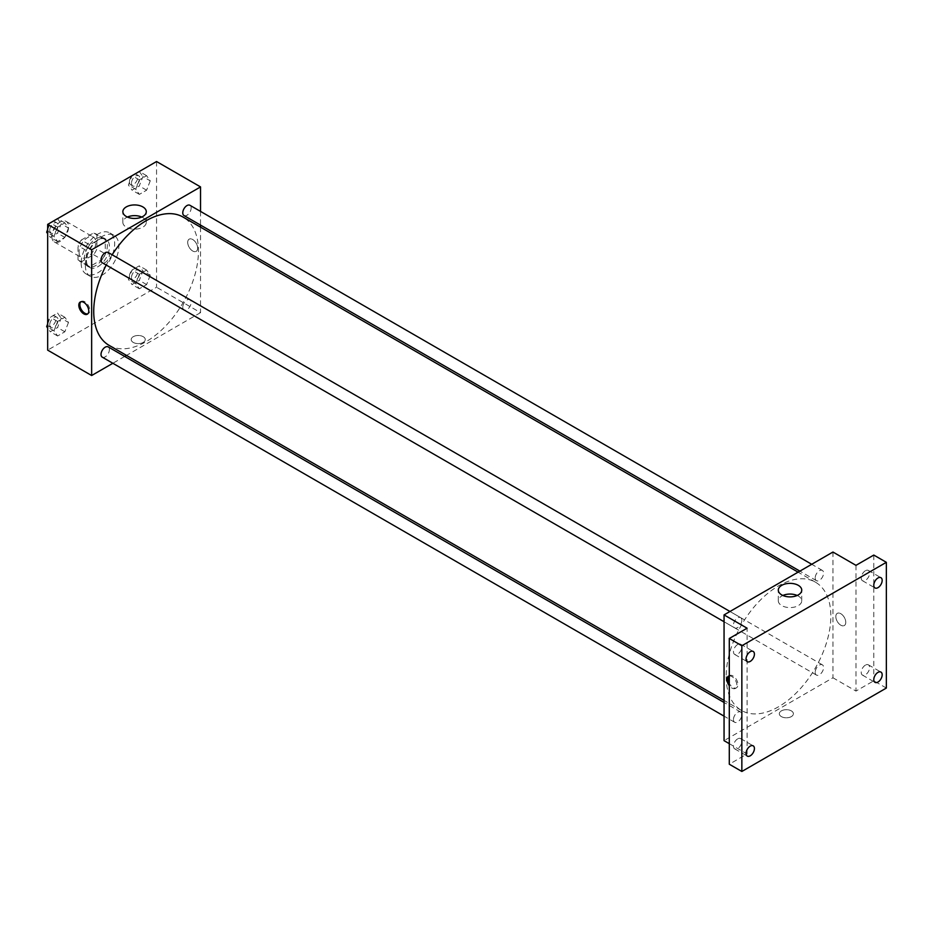 <?xml version="1.0" encoding="UTF-8"?>
<svg xmlns="http://www.w3.org/2000/svg" width="933" height="933" viewBox="0 0 933 933"><rect width="100%" height="100%" fill="white"/><g stroke="black" fill="none" stroke-linecap="round" stroke-linejoin="round"><path stroke-width="0.7" stroke-dasharray="4.67 3.5" d="M51.851 236.481A11.849 6.834 120 0 0 54.301 241.904A11.849 6.834 120 0 0 66.15 235.069A11.849 6.834 120 0 0 66.15 221.389A11.849 6.834 120 0 0 57.018 224.561A11.849 6.834 120 0 0 51.851 236.481M79.072 252.202A11.849 6.834 120 0 0 81.533 257.625A11.849 6.834 120 0 0 93.37 250.79A11.849 6.834 120 0 0 93.37 237.11A11.849 6.834 120 0 0 84.25 240.282A11.849 6.834 120 0 0 79.072 252.202M81.311 240.026L93.592 232.935A15.908 9.19 120 0 1 95.411 233.588A15.908 9.19 120 0 1 96.88 234.836L96.88 249.018A15.908 9.19 120 0 1 93.592 254.697L81.311 261.8A15.908 9.19 120 0 1 79.492 261.147A15.908 9.19 120 0 1 78.034 259.899L78.034 245.717A15.908 9.19 120 0 1 81.311 240.026L89.685 244.866L101.977 237.775L93.592 232.935M93.592 254.697L101.977 259.537L89.685 266.628L81.311 261.8M78.034 259.899L86.407 264.739L86.407 250.545L78.034 245.717M86.407 264.739A15.908 9.19 120 0 0 87.877 265.975A15.908 9.19 120 0 0 89.685 266.628M101.977 259.537A15.908 9.19 120 0 0 105.254 253.858L96.88 249.018M101.977 237.775A15.908 9.19 120 0 1 103.785 238.428A15.908 9.19 120 0 1 105.254 239.664L105.254 253.858M89.685 244.866A15.908 9.19 120 0 0 86.407 250.545M95.831 265.497A16.293 9.4 -60 0 1 87.679 266.313A16.293 9.4 -60 0 1 87.679 247.502A16.293 9.4 -60 0 1 103.971 238.09A16.293 9.4 -60 0 1 106.467 251.152A16.293 9.4 -60 0 1 95.831 265.497M97.918 266.71A16.293 9.4 120 0 0 108.566 252.353A16.293 9.4 120 0 0 106.07 239.303A16.293 9.4 120 0 0 93.51 243.665A16.293 9.4 120 0 0 86.407 260.062A16.293 9.4 120 0 0 89.778 267.514A16.293 9.4 120 0 0 97.918 266.71M105.254 239.664L96.88 234.836M81.171 263.083A23.687 13.68 120 0 0 86.081 273.929A23.687 13.68 120 0 0 109.767 260.249A23.687 13.68 120 0 0 109.767 232.888A23.687 13.68 120 0 0 91.516 239.245A23.687 13.68 120 0 0 81.171 263.083M85.358 265.497A23.687 13.68 120 0 0 90.268 276.343A23.687 13.68 120 0 0 113.954 262.663A23.687 13.68 120 0 0 113.954 235.314A23.687 13.68 120 0 0 95.702 241.659A23.687 13.68 120 0 0 85.358 265.497M150.236 275.247L146.609 284.588L139.355 288.775L135.728 283.62L139.355 274.267L146.609 270.08L150.236 275.247L146.609 284.588L139.355 288.775L135.728 283.62L139.355 274.267L146.609 270.08L150.236 275.247L142.912 271.013L139.285 280.355L132.031 284.542L128.404 279.387L132.031 270.034L139.285 265.847L142.912 271.013M150.236 180.839L146.609 190.192L139.355 194.379L135.728 189.212L139.355 179.871L146.609 175.684L150.236 180.839L146.609 190.192L139.355 194.379L135.728 189.212L139.355 179.871L146.609 175.684L150.236 180.839L142.912 176.605L139.285 185.959L132.031 190.145L128.404 184.991L132.008 175.696M156.557 161.526L156.557 287.259L47.665 350.132M68.482 322.445L64.855 331.786L57.601 335.973L53.974 330.818L57.601 321.465L64.855 317.278L68.482 322.445L64.855 331.786L57.601 335.973L53.974 330.818L57.601 321.465L64.855 317.278L68.482 322.445L61.158 318.211L57.531 327.553L50.277 331.751L47.665 328.031M68.482 228.037L64.855 237.39L57.601 241.577L53.974 236.411L57.601 227.069L64.855 222.882L68.482 228.037L64.855 237.39L57.601 241.577L53.974 236.411L57.601 227.069L64.855 222.882L68.482 228.037L61.158 223.803L57.531 233.157L50.277 237.344L47.665 233.623M200.537 227.162L200.537 312.648L156.557 287.259M200.537 312.648L126.491 355.403M124.707 356.429L112.858 363.275M133.256 342.423A7.032 4.059 0 0 0 140.93 343.309A7.032 4.059 0 0 0 145.268 339.554A7.032 4.059 0 0 0 138.236 335.495A7.032 4.059 0 0 0 131.203 339.554A7.032 4.059 0 0 0 133.256 342.423A7.032 4.059 0 0 0 140.93 343.309A7.032 4.059 0 0 0 145.268 339.554A7.032 4.059 0 0 0 138.236 335.495A7.032 4.059 0 0 0 131.203 339.554A7.032 4.059 0 0 0 133.256 342.423M109.068 345.338A74.034 42.743 120 0 0 183.101 302.595A74.034 42.743 120 0 0 183.101 217.097M112.147 254.779A74.034 42.743 120 0 0 106.222 265.042M200.537 211.418L200.537 225.086M183.999 215.546A5.925 3.417 120 0 0 189.924 212.129A5.925 3.417 120 0 0 189.924 205.283M182.775 307.237A5.925 3.417 120 0 0 183.999 309.943A5.925 3.417 120 0 0 189.924 306.525A5.925 3.417 120 0 0 189.924 299.691A5.925 3.417 120 0 0 185.364 301.277A5.925 3.417 120 0 0 182.775 307.237M102.245 357.152A5.925 3.417 120 0 0 108.17 353.724A5.925 3.417 120 0 0 108.17 346.889M108.17 252.493A5.925 3.417 -60 0 1 109.394 255.199A5.925 3.417 -60 0 1 106.817 261.158A5.925 3.417 -60 0 1 102.245 262.744M187.708 242.382A7.032 4.059 -120 0 0 190.775 249.461A7.032 4.059 -120 0 0 196.198 251.339A7.032 4.059 -120 0 0 196.198 243.221A7.032 4.059 -120 0 0 189.166 239.163A7.032 4.059 -120 0 0 187.708 242.382A7.032 4.059 -120 0 0 190.775 249.461A7.032 4.059 -120 0 0 196.198 251.339A7.032 4.059 -120 0 0 196.198 243.221A7.032 4.059 -120 0 0 189.166 239.163A7.032 4.059 -120 0 0 187.708 242.382M80.833 301.791A7.032 4.059 60 0 1 81.323 301.417A7.032 4.059 60 0 1 86.746 303.307A7.032 4.059 60 0 1 89.813 310.386A7.032 4.059 60 0 1 88.355 313.605A7.032 4.059 60 0 1 87.795 313.838M141.734 217.051A11.709 6.764 180 0 1 146.283 222.392A11.709 6.764 180 0 1 139.052 228.643A11.709 6.764 180 0 1 126.282 227.174A11.709 6.764 180 0 1 122.853 222.392A11.709 6.764 180 0 1 127.401 217.051M726.154 676.565A74.034 42.743 120 0 0 741.49 710.456A74.034 42.743 120 0 0 815.524 667.713A74.034 42.743 120 0 0 815.524 582.227A74.034 42.743 120 0 0 758.471 602.053A74.034 42.743 120 0 0 726.154 676.565M741.817 620.317A5.925 3.417 -60 0 1 739.228 626.288A5.925 3.417 -60 0 1 734.668 627.874A5.925 3.417 -60 0 1 734.668 621.028A5.925 3.417 -60 0 1 740.592 617.611A5.925 3.417 -60 0 1 741.817 620.317M815.197 672.355A5.925 3.417 120 0 0 816.422 675.072A5.925 3.417 120 0 0 822.346 671.655A5.925 3.417 120 0 0 822.346 664.809A5.925 3.417 120 0 0 817.775 666.395A5.925 3.417 120 0 0 815.197 672.355M733.443 719.565A5.925 3.417 120 0 0 734.668 722.27A5.925 3.417 120 0 0 740.592 718.853A5.925 3.417 120 0 0 740.592 712.007A5.925 3.417 120 0 0 736.02 713.605A5.925 3.417 120 0 0 733.443 719.565M815.197 577.959A5.925 3.417 120 0 0 816.422 580.664A5.925 3.417 120 0 0 822.346 577.247A5.925 3.417 120 0 0 822.346 570.413A5.925 3.417 120 0 0 817.775 571.999A5.925 3.417 120 0 0 815.197 577.959M832.947 552.033L832.947 677.778L724.055 740.65M886.35 688.053L873.789 680.798L855.981 691.073L832.947 677.778M729.291 743.671L747.088 753.946L729.291 764.22M781.388 716.614A7.032 4.059 0 0 0 789.05 717.5A7.032 4.059 0 0 0 793.388 713.745A7.032 4.059 0 0 0 786.356 709.686A7.032 4.059 0 0 0 779.323 713.745A7.032 4.059 0 0 0 781.388 716.614A7.032 4.059 0 0 0 789.05 717.489A7.032 4.059 0 0 0 793.388 713.745A7.032 4.059 0 0 0 786.356 709.686A7.032 4.059 0 0 0 779.323 713.745A7.032 4.059 0 0 0 781.388 716.614M855.981 565.34L855.981 691.073M835.828 616.573A7.032 4.059 -120 0 0 838.895 623.652A7.032 4.059 -120 0 0 844.318 625.53A7.032 4.059 -120 0 0 844.318 617.413A7.032 4.059 -120 0 0 837.286 613.354A7.032 4.059 -120 0 0 835.828 616.573A7.032 4.059 -120 0 0 838.895 623.652A7.032 4.059 -120 0 0 844.318 625.53A7.032 4.059 -120 0 0 844.318 617.413A7.032 4.059 -120 0 0 837.286 613.354A7.032 4.059 -120 0 0 835.828 616.573M747.088 753.946L747.088 628.201M729.291 675.912A7.032 4.059 60 0 1 734.329 678.688A7.032 4.059 60 0 1 736.883 685.184A7.032 4.059 60 0 1 735.426 688.402A7.032 4.059 60 0 1 729.291 685.685M728.965 675.982A7.032 4.059 60 0 1 729.443 675.609A7.032 4.059 60 0 1 734.866 677.498A7.032 4.059 60 0 1 737.933 684.565A7.032 4.059 60 0 1 736.487 687.796A7.032 4.059 60 0 1 729.291 683.457M797.19 595.476A11.709 6.764 180 0 1 801.739 600.817A11.709 6.764 180 0 1 794.508 607.068A11.709 6.764 180 0 1 781.737 605.599A11.709 6.764 180 0 1 778.309 600.817A11.709 6.764 180 0 1 782.857 595.476M865.404 665.136A5.925 3.417 120 0 0 861.544 670.349A5.925 3.417 120 0 0 862.442 675.095A5.925 3.417 120 0 0 868.366 671.678A5.925 3.417 120 0 0 868.366 664.832A5.925 3.417 120 0 0 865.404 665.136M865.404 570.728A5.925 3.417 120 0 0 861.544 575.953A5.925 3.417 120 0 0 862.442 580.699A5.925 3.417 120 0 0 868.366 577.27A5.925 3.417 120 0 0 868.366 570.436A5.925 3.417 120 0 0 865.404 570.728M873.789 555.065L873.789 680.798M737.665 738.878A5.925 3.417 120 0 0 733.805 744.102A5.925 3.417 120 0 0 734.703 748.849A5.925 3.417 120 0 0 740.627 745.42A5.925 3.417 120 0 0 740.627 738.586A5.925 3.417 120 0 0 737.665 738.878M737.665 644.481A5.925 3.417 120 0 0 733.805 649.695A5.925 3.417 120 0 0 734.703 654.441A5.925 3.417 120 0 0 740.627 651.024A5.925 3.417 120 0 0 740.627 644.19A5.925 3.417 120 0 0 737.665 644.481M47.665 229.576L50.254 222.894M64.855 222.882L57.578 218.672L61.158 223.803M49.717 230.416A5.925 3.417 120 0 0 50.942 233.122A5.925 3.417 120 0 0 56.866 229.705A5.925 3.417 120 0 0 56.866 222.87A5.925 3.417 120 0 0 52.306 224.456A5.925 3.417 120 0 0 49.717 230.416M64.855 237.39L57.531 233.157M57.601 241.577L50.277 237.344M53.974 236.411L47.665 232.772M57.601 227.069L50.324 222.859M47.641 229.635A5.925 3.417 120 0 0 48.854 231.92A5.925 3.417 120 0 0 54.767 228.492A5.925 3.417 120 0 0 54.767 221.657A5.925 3.417 120 0 0 50.487 222.964A5.925 3.417 120 0 0 47.665 228.503M139.285 171.45L142.912 176.605M131.471 183.218A5.925 3.417 120 0 0 132.696 185.924A5.925 3.417 120 0 0 138.62 182.506A5.925 3.417 120 0 0 138.62 175.672A5.925 3.417 120 0 0 134.06 177.258A5.925 3.417 120 0 0 131.471 183.218M146.609 190.192L139.285 185.959M139.355 194.379L132.031 190.145M135.728 189.212L128.404 184.991M139.355 179.871L132.078 175.661M146.609 175.684L139.332 171.474M129.372 182.005A5.925 3.417 120 0 0 130.597 184.722A5.925 3.417 120 0 0 136.521 181.294A5.925 3.417 120 0 0 136.521 174.459A5.925 3.417 120 0 0 131.961 176.045A5.925 3.417 120 0 0 129.372 182.005M47.665 323.973L50.277 317.243L57.531 313.045L61.158 318.211M49.717 324.812A5.925 3.417 120 0 0 50.942 327.53A5.925 3.417 120 0 0 56.866 324.113A5.925 3.417 120 0 0 56.866 317.267A5.925 3.417 120 0 0 52.306 318.853A5.925 3.417 120 0 0 49.717 324.812M64.855 331.786L57.531 327.553M57.601 335.973L50.277 331.751M53.974 330.818L47.665 327.168M57.601 321.465L50.277 317.243M64.855 317.278L57.531 313.045M47.641 324.031A5.925 3.417 120 0 0 48.854 326.317A5.925 3.417 120 0 0 54.767 322.9A5.925 3.417 120 0 0 54.767 316.054A5.925 3.417 120 0 0 50.487 317.372A5.925 3.417 120 0 0 47.665 322.9M131.471 277.614A5.925 3.417 120 0 0 132.696 280.332A5.925 3.417 120 0 0 138.62 276.903A5.925 3.417 120 0 0 138.62 270.069A5.925 3.417 120 0 0 134.06 271.655A5.925 3.417 120 0 0 131.471 277.614M146.609 284.588L139.285 280.355M139.355 288.775L132.031 284.542M135.728 283.62L128.404 279.387M139.355 274.267L132.031 270.034M146.609 270.08L139.285 265.847M129.372 276.401A5.925 3.417 120 0 0 130.597 279.119A5.925 3.417 120 0 0 136.521 275.702A5.925 3.417 120 0 0 136.521 268.856A5.925 3.417 120 0 0 131.961 270.442A5.925 3.417 120 0 0 129.372 276.401M54.301 241.904L81.533 257.625M66.15 221.389L93.37 237.11M106.07 239.303L103.971 238.09M89.778 267.514L87.679 266.313M103.785 238.428L95.411 233.588M87.877 265.975L79.492 261.147M113.954 235.314L109.767 232.888M90.268 276.343L86.081 273.929M81.323 301.417L80.273 302.024M88.355 313.605L87.305 314.211M146.283 222.392L146.283 211.698M122.853 222.392L122.853 211.698M815.524 582.227L798.1 572.162M741.49 710.456L724.055 700.403M724.055 621.74L734.668 627.874M729.979 611.488L740.592 617.611M822.346 664.809L189.924 299.691M816.422 675.072L183.999 309.943M740.592 712.007L724.055 702.467M734.668 722.27L724.055 716.147M822.346 570.413L811.733 564.29M816.422 580.664L799.884 571.124M729.443 675.609L728.393 676.215M736.487 687.796L735.426 688.402M801.739 600.817L801.739 590.123M778.309 600.817L778.309 590.123M862.442 675.095L875.014 682.35M868.366 664.832L880.939 672.087M734.703 748.849L747.275 756.103M740.627 738.586L753.199 745.84M734.703 654.441L747.275 661.695M740.627 644.19L753.199 651.444M862.442 580.699L875.014 587.953M868.366 570.436L880.939 577.69M56.866 222.87L54.767 221.657M50.942 233.122L48.854 231.92M138.62 175.672L136.521 174.459M132.696 185.924L130.597 184.722M56.866 317.267L54.767 316.054M50.942 327.53L48.854 326.317M138.62 270.069L136.521 268.856M132.696 280.332L130.597 279.119"/><path stroke-width="1.4" d="M112.858 363.275L91.644 375.521L47.665 350.132L47.665 224.398L156.557 161.526L200.537 186.915L200.537 211.418M126.491 355.403L124.707 356.429M106.222 265.042A74.034 42.743 120 0 0 93.732 311.447A74.034 42.743 120 0 0 109.068 345.338L724.055 700.403M798.1 572.162L183.101 217.097A74.034 42.743 120 0 0 112.147 254.779M200.537 225.086L200.537 227.162M91.644 375.521L91.644 249.787L200.537 186.915M811.733 564.29L189.924 205.283A5.925 3.417 120 0 0 185.364 206.869A5.925 3.417 120 0 0 182.775 212.841A5.925 3.417 120 0 0 183.999 215.546L799.884 571.124M724.055 702.467L108.17 346.889A5.925 3.417 120 0 0 103.61 348.476A5.925 3.417 120 0 0 101.021 354.435A5.925 3.417 120 0 0 102.245 357.152L724.055 716.147M724.055 621.74L102.245 262.744A5.925 3.417 -60 0 1 102.245 255.91A5.925 3.417 -60 0 1 108.17 252.493L729.979 611.488M91.644 249.787L47.665 224.398M126.282 216.479A11.709 6.764 180 0 1 122.853 211.698A11.709 6.764 180 0 1 134.574 204.933A11.709 6.764 180 0 1 146.283 211.698A11.709 6.764 180 0 1 139.052 217.949A11.709 6.764 180 0 1 126.282 216.479M88.763 310.992A7.032 4.059 60 0 1 87.305 314.211A7.032 4.059 60 0 1 80.273 310.153A7.032 4.059 60 0 1 80.273 302.024A7.032 4.059 60 0 1 85.696 303.913A7.032 4.059 60 0 1 88.763 310.992M87.795 313.838A7.032 4.059 60 0 1 81.323 309.546A7.032 4.059 60 0 1 80.833 301.791M127.401 217.051A11.709 6.764 180 0 1 141.734 217.051M729.291 743.671L724.055 740.65L724.055 614.905L832.947 552.033L855.981 565.34L873.789 555.065L886.35 562.319L886.35 688.053L741.852 771.474L729.291 764.22L729.291 638.487L747.088 628.201L724.055 614.905M741.852 771.474L741.852 645.741L729.291 638.487M741.852 645.741L886.35 562.319M781.737 594.904A11.709 6.764 180 0 1 778.309 590.123A11.709 6.764 180 0 1 790.018 583.358A11.709 6.764 180 0 1 801.739 590.123A11.709 6.764 180 0 1 794.508 596.374A11.709 6.764 180 0 1 781.737 594.904M729.291 685.685A7.032 4.059 60 0 1 728.393 676.215A7.032 4.059 60 0 1 729.291 675.912M729.291 683.457A7.032 4.059 60 0 1 728.965 675.982M782.857 595.476A11.709 6.764 180 0 1 797.19 595.476M877.976 587.65A5.925 3.417 -60 0 1 875.014 587.953A5.925 3.417 -60 0 1 874.104 583.207A5.925 3.417 -60 0 1 877.976 577.982A5.925 3.417 -60 0 1 880.939 577.69A5.925 3.417 -60 0 1 881.848 582.437A5.925 3.417 -60 0 1 877.976 587.65M750.237 661.404A5.925 3.417 -60 0 1 747.275 661.695A5.925 3.417 -60 0 1 746.365 656.949A5.925 3.417 -60 0 1 750.237 651.735A5.925 3.417 -60 0 1 753.199 651.444A5.925 3.417 -60 0 1 754.097 656.191A5.925 3.417 -60 0 1 750.237 661.404M750.237 755.812A5.925 3.417 -60 0 1 747.275 756.103A5.925 3.417 -60 0 1 746.365 751.357A5.925 3.417 -60 0 1 750.237 746.132A5.925 3.417 -60 0 1 753.199 745.84A5.925 3.417 -60 0 1 754.097 750.587A5.925 3.417 -60 0 1 750.237 755.812M877.976 682.058A5.925 3.417 -60 0 1 875.014 682.35A5.925 3.417 -60 0 1 874.104 677.603A5.925 3.417 -60 0 1 877.976 672.39A5.925 3.417 -60 0 1 880.939 672.087A5.925 3.417 -60 0 1 881.848 676.833A5.925 3.417 -60 0 1 877.976 682.058M47.665 233.623L46.65 232.189L47.665 229.576M50.254 222.894L57.531 218.649M47.665 232.772L46.65 232.189M47.665 228.503A5.925 3.417 120 0 0 47.618 229.203A5.925 3.417 120 0 0 47.641 229.635M132.008 175.696L139.332 171.474M47.665 328.031L46.65 326.585L47.665 323.973M47.665 327.168L46.65 326.585M47.665 322.9A5.925 3.417 120 0 0 47.618 323.611A5.925 3.417 120 0 0 47.641 324.031"/></g></svg>

